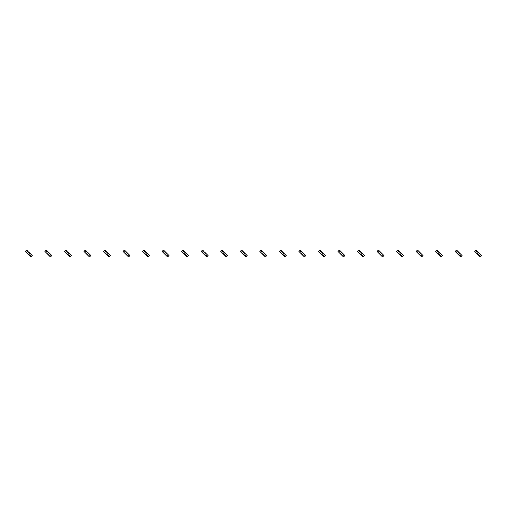 <?xml version="1.0" encoding="UTF-8"?>
<svg xmlns="http://www.w3.org/2000/svg" width="507" height="507" viewBox="0 0 507 507"><rect width="100%" height="100%" fill="white"/><g stroke="black" fill="none" stroke-linecap="round" stroke-linejoin="round"><path stroke-width="0.76" d="M27.701 251.016L26.32 252.397L25.35 251.428L26.732 250.046L27.701 251.016L28.804 252.6L27.422 253.5L29.907 255.984L30.876 256.954L32.258 255.572L31.288 254.603L29.907 255.984M26.32 252.397L27.422 253.5M28.804 252.118L30.186 253.5L29.704 253.5L28.804 254.882M30.186 253.5L31.288 254.603M47.24 251.016L45.858 252.397L44.889 251.428L46.27 250.046L47.24 251.016L48.342 252.6L46.961 253.5L49.445 255.984L50.415 256.954L51.796 255.572L50.827 254.603L49.445 255.984M45.858 252.397L46.961 253.5M48.342 252.118L49.724 253.5L49.242 253.5L48.342 254.882M49.724 253.5L50.827 254.603M66.778 251.016L65.397 252.397L64.427 251.428L65.809 250.046L66.778 251.016L67.881 252.6L66.499 253.5L68.984 255.984L69.953 256.954L71.335 255.572L70.372 254.603L68.984 255.984M65.397 252.397L66.499 253.5M67.881 252.118L69.263 253.5L68.781 253.5L67.881 254.882M69.263 253.5L70.372 254.603M86.317 251.016L84.935 252.397L83.966 251.428L85.347 250.046L86.317 251.016L87.419 252.6L86.038 253.5L89.492 256.954L90.873 255.572L89.91 254.603L88.529 255.984M84.935 252.397L86.038 253.5M87.419 252.118L88.801 253.5L88.319 253.5L87.419 254.882M88.801 253.5L89.91 254.603M105.855 251.016L104.474 252.397L103.504 251.428L104.886 250.046L106.958 252.118L106.958 252.6L105.576 253.5L109.03 256.954L110.412 255.572L109.449 254.603L108.067 255.984M104.474 252.397L105.576 253.5M106.958 252.118L108.34 253.5L107.858 253.5L106.958 254.882M108.34 253.5L109.449 254.603M125.394 251.016L124.012 252.397L123.043 251.428L124.424 250.046L126.496 252.118L125.603 253.5L125.115 253.5L126.496 254.882L128.569 256.954L129.95 255.572L128.987 254.603L127.606 255.984M124.012 252.397L125.115 253.5M126.496 252.118L127.878 253.5L127.396 253.5L126.496 254.882M127.878 253.5L128.987 254.603M144.932 251.016L143.551 252.397L142.581 251.428L143.963 250.046L144.932 251.016L146.035 252.6L144.653 253.5L148.107 256.954L149.489 255.572L148.526 254.603L147.144 255.984M143.551 252.397L144.653 253.5M146.035 252.118L147.417 253.5L146.935 253.5L146.035 254.882M147.417 253.5L148.526 254.603M164.471 251.016L163.089 252.397L162.12 251.428L163.501 250.046L165.574 252.118L164.68 253.5L164.192 253.5L167.646 256.954L169.027 255.572L168.064 254.603L166.683 255.984M163.089 252.397L164.192 253.5M165.574 252.118L166.955 253.5L166.473 253.5L165.574 254.882M166.955 253.5L168.064 254.603M184.009 251.016L182.628 252.397L181.658 251.428L183.04 250.046L185.112 252.118L184.218 253.5L183.73 253.5L185.112 254.882L187.184 256.954L188.566 255.572L187.603 254.603L186.221 255.984M182.628 252.397L183.73 253.5M185.112 252.118L186.494 253.5L186.012 253.5L185.112 254.882M186.494 253.5L187.603 254.603M203.548 251.016L202.166 252.397L201.197 251.428L202.578 250.046L203.548 251.016L204.651 252.6L203.269 253.5L206.723 256.954L208.104 255.572L207.141 254.603L205.76 255.984M202.166 252.397L203.269 253.5M204.651 252.118L206.032 253.5L205.55 253.5L204.651 254.882M206.032 253.5L207.141 254.603M223.086 251.016L221.705 252.397L220.735 251.428L222.117 250.046L224.189 252.118L223.295 253.5L222.807 253.5L226.261 256.954L227.643 255.572L226.68 254.603L225.298 255.984M221.705 252.397L222.807 253.5M224.189 252.118L225.571 253.5L225.089 253.5L224.189 254.882M225.571 253.5L226.68 254.603M242.625 251.016L241.243 252.397L240.274 251.428L241.655 250.046L243.728 252.118L242.834 253.5L242.346 253.5L245.8 256.954L247.182 255.572L246.218 254.603L244.837 255.984M241.243 252.397L242.346 253.5M243.728 252.118L245.109 253.5L244.628 253.5L243.728 254.882M245.109 253.5L246.218 254.603M262.163 251.016L260.782 252.397L259.818 251.428L261.2 250.046L263.272 252.118L263.272 252.6L261.891 253.5L265.345 256.954L266.726 255.572L265.757 254.603L264.375 255.984M260.782 252.397L261.891 253.5M263.272 252.118L264.654 253.5L264.166 253.5L263.272 254.882M264.654 253.5L265.757 254.603M281.702 251.016L280.32 252.397L279.357 251.428L280.739 250.046L282.811 252.118L282.811 252.6L281.429 253.5L284.883 256.954L286.265 255.572L285.295 254.603L283.914 255.984M280.32 252.397L281.429 253.5M282.811 252.118L284.193 253.5L283.705 253.5L282.811 254.882M284.193 253.5L285.295 254.603M301.24 251.016L299.859 252.397L298.896 251.428L300.277 250.046L302.349 252.118L301.45 253.5L300.968 253.5L304.422 256.954L305.803 255.572L304.834 254.603L303.452 255.984M299.859 252.397L300.968 253.5M302.349 252.118L303.731 253.5L303.243 253.5L302.349 254.882M303.731 253.5L304.834 254.603M320.779 251.016L319.397 252.397L318.434 251.428L319.816 250.046L321.888 252.118L321.888 252.6L320.506 253.5L322.991 255.984L323.96 256.954L325.342 255.572L324.372 254.603L322.991 255.984M319.397 252.397L320.506 253.5M321.888 252.118L323.27 253.5L322.782 253.5L321.888 254.882M323.27 253.5L324.372 254.603M340.317 251.016L338.936 252.397L337.973 251.428L339.354 250.046L341.426 252.118L340.527 253.5L340.045 253.5L343.499 256.954L344.88 255.572L343.911 254.603L342.529 255.984M338.936 252.397L340.045 253.5M341.426 252.118L342.808 253.5L342.32 253.5L341.426 254.882M342.808 253.5L343.911 254.603M359.856 251.016L358.474 252.397L357.511 251.428L358.893 250.046L360.965 252.118L360.965 252.6L359.583 253.5L362.068 255.984L363.037 256.954L364.419 255.572L363.449 254.603L362.068 255.984M358.474 252.397L359.583 253.5M360.965 252.118L362.347 253.5L361.859 253.5L360.965 254.882M362.347 253.5L363.449 254.603M379.394 251.016L378.013 252.397L377.05 251.428L378.431 250.046L380.504 252.118L379.604 253.5L379.122 253.5L382.576 256.954L383.957 255.572L382.988 254.603L381.606 255.984M378.013 252.397L379.122 253.5M380.504 252.118L381.885 253.5L381.397 253.5L380.504 254.882M381.885 253.5L382.988 254.603M398.933 251.016L397.551 252.397L396.588 251.428L397.97 250.046L400.042 252.118L400.042 252.6L398.66 253.5L402.114 256.954L403.496 255.572L402.526 254.603L401.145 255.984M397.551 252.397L398.66 253.5M400.042 252.118L401.424 253.5L400.942 253.5L400.042 254.882M401.424 253.5L402.526 254.603M418.471 251.016L417.09 252.397L416.127 251.428L417.508 250.046L419.581 252.118L418.681 253.5L418.199 253.5L420.683 255.984L421.653 256.954L423.034 255.572L422.065 254.603L420.683 255.984M417.09 252.397L418.199 253.5M419.581 252.118L420.962 253.5L419.581 254.4L419.581 254.882M420.962 253.5L422.065 254.603M438.016 251.016L436.628 252.397L435.665 251.428L437.047 250.046L439.119 252.118L438.219 253.5L437.737 253.5L441.191 256.954L442.573 255.572L441.603 254.603L440.222 255.984M436.628 252.397L437.737 253.5M439.119 252.118L440.501 253.5L440.019 253.5L439.119 254.882M440.501 253.5L441.603 254.603M457.555 251.016L456.173 252.397L455.204 251.428L456.585 250.046L458.658 252.118L458.658 252.6L457.276 253.5L460.73 256.954L462.111 255.572L461.142 254.603L459.76 255.984M456.173 252.397L457.276 253.5M458.658 252.118L460.039 253.5L459.557 253.5L458.658 254.882M460.039 253.5L461.142 254.603M477.093 251.016L475.712 252.397L474.742 251.428L476.124 250.046L478.196 252.118L477.296 253.5L476.814 253.5L479.299 255.984L480.268 256.954L481.65 255.572L480.68 254.603L479.299 255.984M475.712 252.397L476.814 253.5M478.196 252.118L479.578 253.5L478.196 254.4L478.196 254.882M479.578 253.5L480.68 254.603"/></g></svg>
